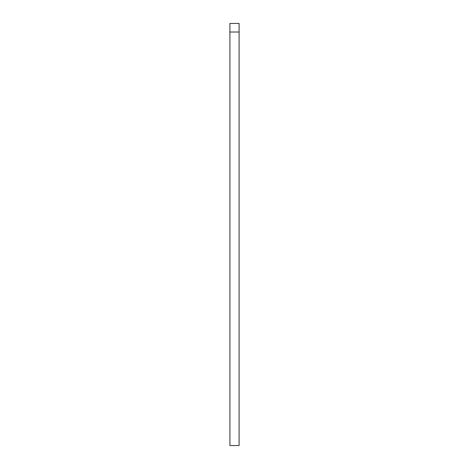 <?xml version="1.0" encoding="UTF-8"?>
<svg xmlns="http://www.w3.org/2000/svg" width="469" height="469" viewBox="0 0 469 469"><rect width="100%" height="100%" fill="white"/><g stroke="black" fill="none" stroke-linecap="round" stroke-linejoin="round"><path stroke-width="0.7" d="M239.09 32.015L239.09 23.45L229.91 23.45L229.91 445.55L239.09 445.55L239.09 32.015L229.91 32.015"/></g></svg>

